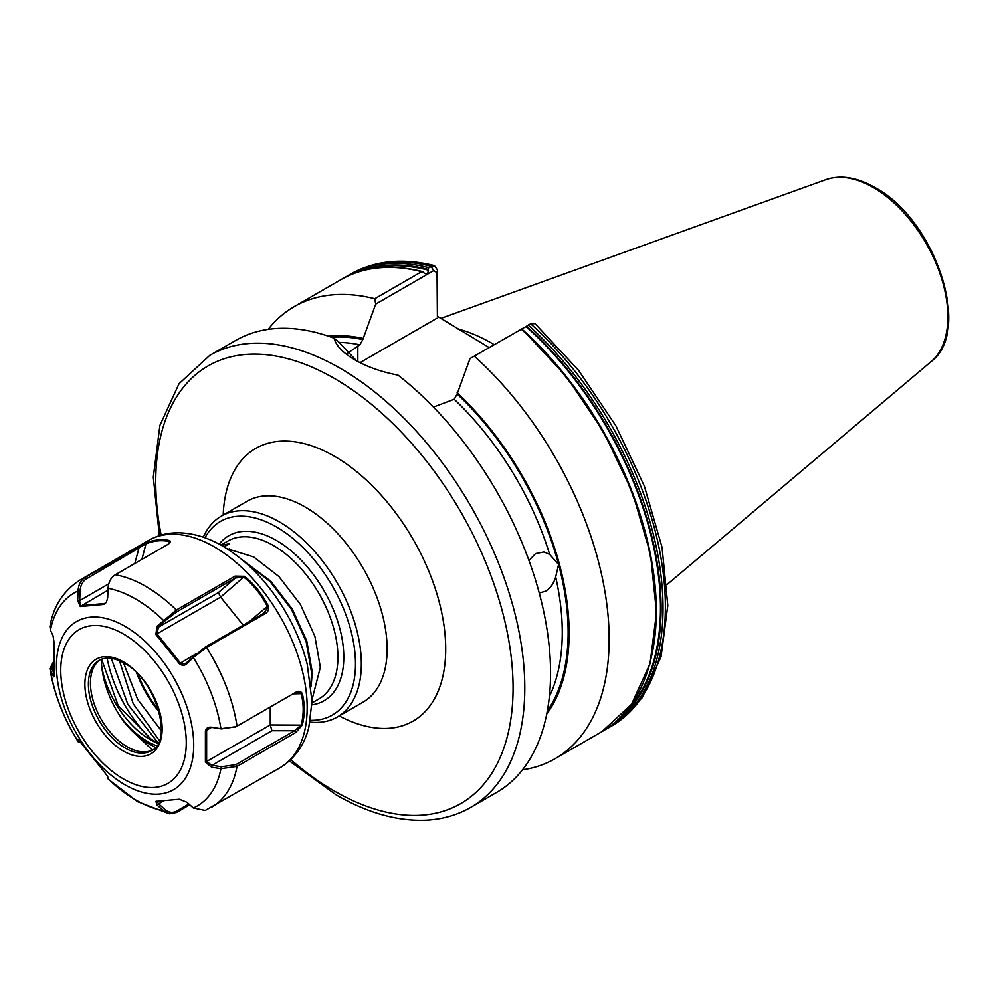 <?xml version="1.0" encoding="UTF-8"?>
<svg xmlns="http://www.w3.org/2000/svg" width="998" height="998" viewBox="0 0 998 998"><rect width="100%" height="100%" fill="white"/><g stroke="black" fill="none" stroke-linecap="round" stroke-linejoin="round"><path stroke-width="1.5" d="M346.83 353.741L359.879 344.821L362.81 339.582L375.697 304.116L374.761 298.739L421.643 271.681L426.009 274.001L427.73 273.839L428.641 267.639L434.442 265.63L437.536 270.096L437.398 316.291L489.12 347.541M470.008 358.569L530.711 323.839A260.965 150.661 -120 0 1 611.337 726.207L641.939 698.051L661.063 656.771L667.799 605.449L662.061 547.366L644.384 486.188L615.953 425.897L578.678 370.483L535.015 323.589L530.711 323.839L470.008 358.569L457.121 394.035L454.202 399.262L433.431 407.059M522.266 328.417L521.48 329.041M310.366 720.319A111.838 64.571 -120 0 0 353.554 642.687A111.838 64.571 -120 0 0 276.409 526.932A111.838 64.571 -120 0 0 204.989 537.797M203.293 537.198A115.98 66.966 60 0 1 221.344 516.103A115.98 66.966 60 0 1 279.34 521.854A115.98 66.966 60 0 1 355.101 624.062A115.98 66.966 60 0 1 337.324 717.001A115.98 66.966 60 0 1 310.029 722.09M226.771 548.576L253.704 556.946L278.916 576.532L300.373 604.414L314.894 636.3L320.346 667.288L312.012 699.698M242.327 559.915L270.795 581.21L292.252 609.092L306.773 640.978L312.224 671.966L311.176 686.075M244.61 561.849L270.134 581.597L291.591 609.479L306.099 641.365L311.551 672.353L310.914 683.867M221.469 545.419L229.54 543.661L223.976 546.867M528.965 560.539L535.539 553.616L543.935 551.969L549.673 554.426L558.593 564.481L555.686 576.969C553.753 583.518 550.385 588.259 545.557 591.178L539.244 593.012M494.16 344.622A184.243 106.374 -120 0 0 491.977 343.349A184.243 106.374 -120 0 0 457.433 328.791M209.78 355.375A260.965 150.661 -120 0 1 340.256 368.299A260.965 150.661 -120 0 1 510.739 598.264A260.965 150.661 -120 0 1 470.744 807.382L496.517 792.499A260.965 150.661 -120 0 0 542.014 603.99A260.965 150.661 -120 0 0 398.027 375.123C381.386 371.917 367.014 366.827 354.901 359.854L354.901 359.854C343.013 352.968 336.064 345.745 334.043 338.185A260.965 150.661 -120 0 0 235.553 340.505L209.78 355.375L179.016 383.743L159.905 425.373L153.305 477.119L159.331 535.639M521.742 328.928L521.355 329.253A260.965 150.661 -120 0 1 601.969 731.609L555.1 758.68A260.965 150.661 -120 0 0 474.474 356.311M522.478 769.82A260.965 150.661 -120 0 0 555.1 758.68M546.704 714.131A225.086 129.952 -120 0 0 457.121 392.825M334.043 338.185L338.784 341.977L356.423 360.702M422.491 271.593C391.341 263.821 364.183 266.491 341.017 279.615A260.965 150.661 -120 0 1 421.643 271.681L423.476 272.204M374.761 298.739A260.965 150.661 -120 0 0 294.136 306.673A260.965 150.661 -120 0 0 268.175 329.352M362.81 338.372A225.086 129.952 -120 0 0 328.517 336.214M437.398 316.291L437.037 272.716L433.693 270.633L375.697 304.116M437.037 318.187L360.053 362.623M437.037 272.716L437.536 270.096M229.228 550.16L229.303 548.763M169.897 542.825L169.423 541.652C162.312 539.868 154.528 540.567 146.082 543.735L86.564 578.753C82.609 581.26 80.439 585.364 80.077 591.041L79.69 600.609L80.177 604.938L81.162 605.611L104.491 603.528L106.574 602.031M263.796 613.308L267.452 607.919L267.19 606.21C261.401 594.833 253.629 585.152 243.861 577.181L235.378 577.967L176.696 611.849L164.795 621.006L158.482 627.156L157.023 633.855L180.351 662.884L182.31 663.907L185.865 663.258L205.101 647.191L263.796 613.308L265.194 613.62L206.511 647.502L193.313 657.495L187 663.658C184.58 665.791 182.035 665.816 179.366 663.72L155.863 634.491L157.01 626.332L176.359 610.003L235.054 576.12L244.547 576.32C254.415 584.391 262.287 594.184 268.163 605.699C269.098 609.341 268.113 611.986 265.194 613.62M152.407 749.997L131.387 730.287L133.158 730.773L146.407 742.375L155.326 747.427M107.16 658.131A95.272 55.002 -120 0 0 151.172 739.356M101.422 659.279A73.341 42.34 -120 0 0 124.413 722.427L131.387 730.287M100.224 659.79A52.145 30.115 -120 0 0 92.876 669.234A52.145 30.115 -120 0 0 127.332 746.891A52.145 30.115 -120 0 0 140.481 751.694A52.145 30.115 -120 0 0 152.332 750.047M158.096 742.861L127.844 704.351L111.289 658.356M295.72 692.3C298.627 690.604 300.81 691.04 302.269 693.622C304.939 704.126 304.939 714.618 302.269 725.109L295.72 732.507L237.037 766.389L220.945 768.697L211.663 767.212L205.413 762.198L205.413 730.86C206.187 728.029 208.27 726.806 211.663 727.218L220.945 728.715L236.177 726.644L295.982 692.163M189.745 804.787L176.359 812.509L169.323 813.769L163.323 810.688L157.01 804.987L155.863 801.357L179.366 799.248L187 802.305L193.313 808.006L205.276 810.426L279.964 767.811A131.312 75.811 -120 0 0 300.099 662.585A131.312 75.811 -120 0 0 214.308 546.879A131.312 75.811 -120 0 0 148.665 540.38C157.484 535.365 167.14 532.832 177.632 532.782C192.589 532.882 207.584 537.311 222.604 546.056C247.766 561.076 268.998 583.431 286.276 613.109C295.82 629.775 302.818 646.891 307.259 664.468L312.012 701.432L308.806 727.405C305.987 738.957 298.839 756.172 279.964 767.811M81.075 742.213L78.181 741.788L77.682 739.181L80.264 742.038L103.767 771.279L107.684 776.506L108.32 779.263L137.549 801.668L169.323 813.769M86.564 578.753L85.154 577.443A131.312 75.811 60 0 0 80.189 579.913C63.398 590.754 53.318 606.31 49.937 626.582L50.436 630.274A123.028 71.033 -120 0 1 78.069 590.966C78.443 584.716 80.801 580.212 85.154 577.443L146.257 542.762C154.777 539.556 162.649 538.858 169.872 540.642L170.396 542.201L167.552 544.584L115.306 574.748C110.953 577.518 108.532 582.034 108.058 588.284L107.684 597.852L106.349 602.405L103.767 604.414L80.264 606.51L77.682 600.534L78.069 590.966L80.077 591.041M50.436 630.274L53.019 635.626L54.216 643.56L54.216 674.91C54.329 677.218 53.942 677.455 53.019 675.621L49.9 668.573L53.53 661.774M54.117 676.731L53.019 675.621L54.503 674.324L51.921 668.972L53.53 662.136M119.436 660.726L133.258 703.802L159.343 740.578M161.327 730.736L137.662 699.411L123.428 662.697M235.965 726.719L221.356 728.914L212.075 727.417L208.382 728.153L206.623 730.573L206.623 761.686L212.075 765.304L221.356 766.788L235.965 764.605L294.647 730.723L301.196 724.947C303.841 714.58 303.841 704.201 301.196 693.835L297.953 692.088L295.146 692.637M270.258 707.008L270.258 724.947L271.967 730.723L212.075 765.304L211.663 767.212M205.413 730.86L211.663 727.218M302.269 725.109L270.258 724.947L205.413 762.198M221.356 766.788L220.945 768.697A123.028 71.033 -120 0 1 193.313 808.006M193.2 656.347L193.313 657.495A123.028 71.033 -120 0 1 220.945 728.715L221.356 728.914M271.967 730.723L294.647 730.723L295.72 732.507M302.269 693.622L293.075 693.835M157.023 801.132L158.482 803.677L164.795 809.378C168.625 812.634 172.592 813.183 176.696 811.05L188.884 804.001M244.547 576.32L220.658 597.116L243.225 625.185M155.863 634.491L220.658 597.116L218.375 592.575L235.378 577.967L235.054 576.12M163.086 801.02L157.01 804.987M164.795 809.378L163.323 810.688A123.028 71.033 -120 0 1 135.691 799.934A123.028 71.033 -120 0 1 108.058 778.777M195.77 653.989L179.366 663.72M186.888 662.497L187 663.658M157.01 626.332L158.482 627.156L218.375 592.575M108.058 588.284A123.028 71.033 -120 0 1 135.691 599.037A123.028 71.033 -120 0 1 163.323 620.195L164.795 621.006M249.001 621.841L268.163 605.699M80.077 741.526L78.069 741.477A123.028 71.033 -120 0 1 50.436 670.257L51.921 668.972M80.264 606.51L107.984 590.13M106.05 602.63L103.767 604.414M77.682 600.534L79.69 600.609L108.782 583.805M137.4 547.278L138.809 548.588L134.817 563.483M168.862 543.735L169.872 540.642M146.257 542.762L141.891 559.404M312 702.916L319.048 698.85A91.13 52.62 -120 0 0 333.008 625.833A91.13 52.62 -120 0 0 273.477 545.532A91.13 52.62 -120 0 0 227.918 541.016L220.87 545.083M219.186 544.159A95.272 55.002 60 0 1 276.409 540.454A95.272 55.002 60 0 1 341.191 634.304A95.272 55.002 60 0 1 311.95 704.85M223.203 515.043A157.41 90.88 60 0 1 334.405 456.236A157.41 90.88 60 0 1 445.682 646.242A157.41 90.88 60 0 1 339.183 715.928M337.324 717.001L363.097 702.118A115.98 66.966 -120 0 0 380.887 609.179A115.98 66.966 -120 0 0 305.114 506.972A115.98 66.966 -120 0 0 247.117 501.233L221.344 516.103M290.78 759.64A252.681 145.883 -120 0 0 334.405 791.077A252.681 145.883 -120 0 0 513.072 687.909A252.681 145.883 -120 0 0 334.405 378.454A252.681 145.883 -120 0 0 161.14 535.09M826.095 179.578C840.803 174.662 857.045 177.295 874.822 187.462C934.789 219.036 972.888 330.899 931.146 361.55A105.626 60.978 -120 0 0 940.615 275.56A105.626 60.978 -120 0 0 873.175 187.462A105.626 60.978 -120 0 0 826.095 179.578L440.792 318.437M136.614 672.852A78.705 45.434 -120 0 0 159.218 711.998M359.879 344.821A219.535 126.746 -120 0 0 338.908 342.426M362.81 339.582A223.677 129.141 -120 0 0 331.511 337.249M547.303 711.025A223.677 129.141 -120 0 0 558.593 564.481A223.677 129.141 -120 0 0 457.121 394.035M549.673 554.426A219.535 126.746 -120 0 0 454.202 399.262M549.362 696.567A219.535 126.746 -120 0 0 555.686 576.969M611.337 726.207L608.98 727.567A260.965 150.661 -120 0 0 528.354 325.211M617.026 720.668A259.804 149.999 -120 0 0 526.507 326.184M623.925 713.782A259.131 149.613 -120 0 0 525.946 326.458M650.871 659.142A259.804 149.999 -120 0 0 521.792 328.978M433.693 270.633L430.999 266.279A260.965 150.661 -120 0 0 350.373 274.213C374.699 260.565 402.718 257.696 434.442 265.63M428.641 267.639A260.965 150.661 -120 0 0 348.015 275.573L344.56 277.669M428.242 269.448A259.804 149.999 -120 0 0 358.02 272.042M428.516 270.209A259.131 149.613 -120 0 0 367.426 269.522M158.657 710.002A77.283 44.623 60 0 1 138.073 674.336M357.833 345.994L357.833 361.476M125.087 626.37A97.043 56.025 60 0 1 193.712 745.232A97.043 56.025 60 0 1 125.087 784.852A97.043 56.025 60 0 1 56.462 665.99A97.043 56.025 60 0 1 125.087 626.37M123.515 778.989A88.76 51.247 -120 0 0 186.277 742.749A88.76 51.247 -120 0 0 123.515 634.042A88.76 51.247 -120 0 0 60.753 670.282A88.76 51.247 -120 0 0 123.515 778.989M123.515 661.911A54.64 31.549 60 0 1 162.15 728.827A54.64 31.549 60 0 1 123.515 751.132A54.64 31.549 60 0 1 84.88 684.216A54.64 31.549 60 0 1 123.515 661.911M125.274 748.088A52.145 30.115 -120 0 0 151.347 750.671C173.515 742.088 156.324 679.251 124.026 663.046C113.897 657.532 105.613 656.622 99.201 660.339A52.145 30.115 -120 0 0 91.205 702.13A52.145 30.115 -120 0 0 125.274 748.088M120.209 716.364A70.421 40.656 -120 0 0 133.158 730.773A70.421 40.656 -120 0 0 147.417 741.414A70.421 40.656 -120 0 0 156.649 745.755M158.046 743.485A70.421 40.656 60 0 1 150.349 739.73A70.421 40.656 60 0 1 101.833 667.175M115.306 574.748A131.312 75.811 60 0 1 145.833 586.412A131.312 75.811 60 0 1 176.359 610.003L176.696 611.849M205.101 647.191L206.511 647.502A131.312 75.811 60 0 1 237.037 726.182M235.965 764.605L237.037 766.389A131.312 75.811 60 0 1 211.489 807.345M176.696 811.05L176.359 812.509M470.744 807.382C457.508 814.979 442.813 819.233 426.682 820.144C397.928 821.504 367.751 813.071 336.114 794.87L289.395 760.938M931.146 361.55L667.113 584.516M605.424 729.513L608.98 727.567M521.879 328.891L565.928 375.984L603.64 431.785L632.483 492.538L650.509 554.164L656.509 612.523L650.022 663.732L631.46 704.363L601.969 731.609M350.373 274.213L348.015 275.573M341.017 279.615L294.136 306.673M531.335 323.514L528.316 324.924M101.609 659.204L118.138 705.524L151.584 739.605L158.32 742.961M78.181 741.788C63.448 718.086 54.017 693.685 49.9 668.573M80.189 579.913L148.665 540.38M235.191 727.143L236.177 726.644"/></g></svg>
